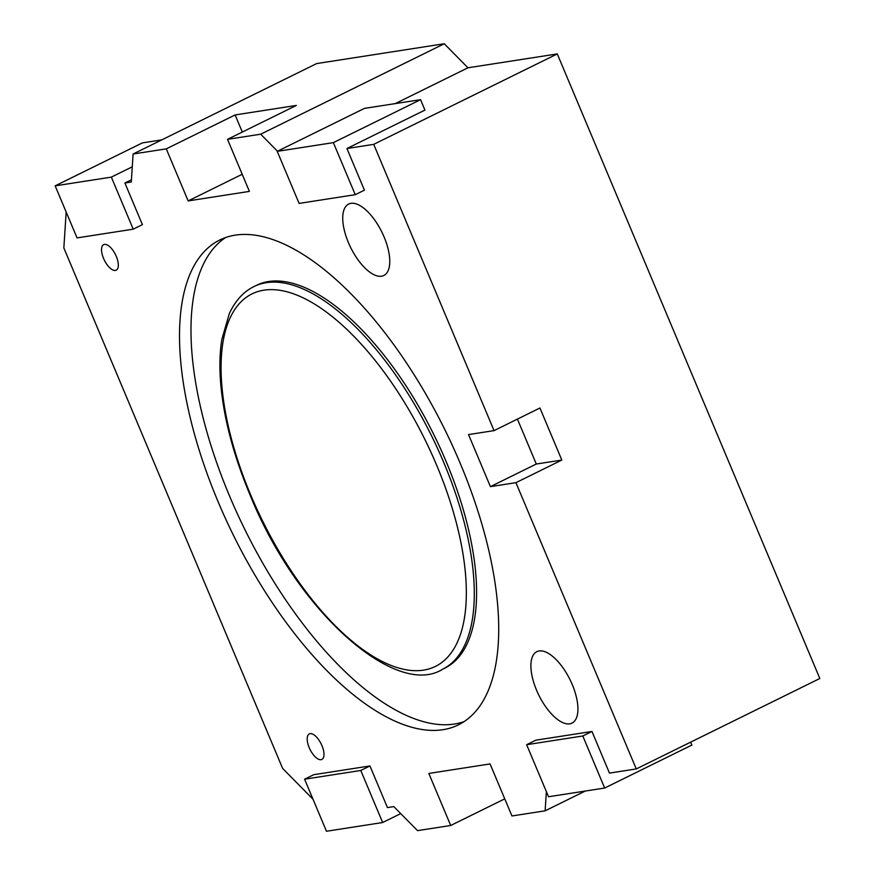 <?xml version="1.0" encoding="UTF-8"?>
<svg xmlns="http://www.w3.org/2000/svg" width="875" height="875" viewBox="0 0 875 875"><rect width="100%" height="100%" fill="white"/><g stroke="black" fill="none" stroke-linecap="round" stroke-linejoin="round"><path stroke-width="1.31" d="M116.309 256.43A14.219 6.223 -116.2 0 0 103.644 244.661A14.219 6.223 -116.2 0 0 103.545 258.409A14.219 6.223 -116.2 0 0 116.211 270.178A14.219 6.223 -116.2 0 0 116.309 256.43M321.967 745.686A14.219 6.223 -116.2 0 0 309.302 733.917A14.219 6.223 -116.2 0 0 309.214 747.666A14.219 6.223 -116.2 0 0 321.869 759.434A14.219 6.223 -116.2 0 0 321.967 745.686M572.272 684.622A39.823 17.413 -116.2 0 0 536.812 651.678A39.823 17.413 -116.2 0 0 536.55 690.167A39.823 17.413 -116.2 0 0 572.009 723.111A39.823 17.413 -116.2 0 0 572.272 684.622M384.114 237.005A39.823 17.413 -116.2 0 0 348.655 204.061A39.823 17.413 -116.2 0 0 348.392 242.55A39.823 17.413 -116.2 0 0 383.852 275.494A39.823 17.413 -116.2 0 0 384.114 237.005M442.575 669.255L444.861 668.117A213.325 93.275 -116.2 0 0 446.283 461.902A213.325 93.275 -116.2 0 0 256.309 285.403L254.013 286.541A213.325 93.275 63.8 0 1 443.986 463.028A213.325 93.275 63.8 0 1 442.575 669.255C396.309 698.72 297.095 612.073 249.9 494.572C233.428 455.055 223.694 418.02 220.686 383.469C219.352 367.172 219.734 352.494 221.834 339.456L229.338 313.556C235.375 300.617 243.6 291.616 254.013 286.541M460.327 463.586A270.211 118.158 -116.2 0 0 219.691 240.034A270.211 118.158 -116.2 0 0 217.897 501.244A270.211 118.158 -116.2 0 0 458.533 724.806A270.211 118.158 -116.2 0 0 460.327 463.586M225.608 237.562A270.211 118.158 -116.2 0 0 229.37 495.589A270.211 118.158 -116.2 0 0 464.1 721.623M355.25 194.677L333.364 142.636L277.222 151.353L299.108 203.405L355.25 194.677L364.427 190.159L346.916 148.52L373.713 144.353L494.047 430.62L539.941 408.013L561.827 460.064L515.933 482.672L636.267 768.939L609.47 773.106L591.97 731.467L535.828 740.184L526.641 744.702L548.527 796.753L604.669 788.036L582.794 735.984L591.97 731.467M515.933 482.672L490.416 486.642L468.53 434.591L494.047 430.62M132.267 166.819L111.344 177.122L55.169 185.85L77.044 237.902L133.23 229.173L142.406 224.645L124.895 183.006L131.283 182.022L133.098 154.011L166.272 148.859L235.113 114.942L296.362 105.427L227.522 139.344L260.695 134.192L277.484 151.222M227.522 139.344L249.397 191.395L188.158 200.911L166.272 148.859M66.172 212.034L63.842 247.942L282.636 768.425L313.02 799.247M369.95 765.953L313.764 774.681L304.588 779.198L326.473 831.25L382.648 822.522L360.773 770.47L369.95 765.953L387.45 807.592L393.827 806.597L417.528 830.638L450.702 825.486L428.827 773.445L490.077 763.93L511.952 815.97L545.125 810.819L546.372 791.634M131.425 179.791L124.895 183.006M504.755 798.853L450.702 825.486M545.125 810.819L585.255 791.044M260.695 134.192L444.259 43.75L467.961 67.791L557.277 53.922L819.831 678.497L636.267 768.939M133.098 154.011L316.662 63.569L444.259 43.75M373.713 144.353L557.277 53.922M395.281 103.6L467.961 67.791M333.364 142.636L420.558 99.673L424.933 110.086L346.916 148.52M242.211 174.278L188.158 200.911M235.113 114.942L242.309 132.059M517.42 419.114L536.298 464.023L490.416 486.642M561.827 460.064L536.298 464.023M420.558 99.673L364.416 108.391L277.222 151.353M161.809 139.869L142.395 142.887L55.169 185.85M133.23 229.173L111.344 177.122M690.638 742.153L691.862 745.073L604.669 788.036M400.739 813.608L382.648 822.522M360.773 770.47L304.588 779.198M582.794 735.984L526.641 744.702M250.556 494.627A207.638 90.792 -116.2 0 0 423.566 670.13A207.638 90.792 -116.2 0 0 436.855 465.686A207.638 90.792 -116.2 0 0 263.845 290.183A207.638 90.792 -116.2 0 0 250.556 494.627"/></g></svg>
